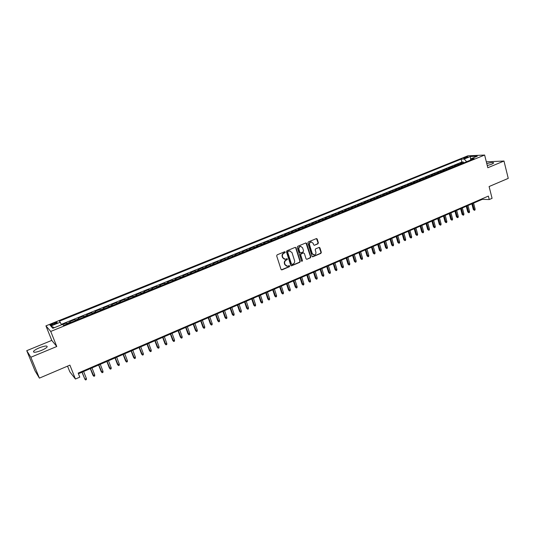 <?xml version="1.0" encoding="UTF-8"?>
<svg xmlns="http://www.w3.org/2000/svg" width="535" height="535" viewBox="0 0 535 535"><rect width="100%" height="100%" fill="white"/><g stroke="black" fill="none" stroke-linecap="round" stroke-linejoin="round"><path stroke-width="0.8" d="M285.249 252.072L284.593 251.751L277.143 254.834L276.682 255.884L281.042 269.413L281.985 269.861L289.375 266.731L289.696 266.002L289.188 265.648L287.415 266.263L285.095 264.638L284.74 263.514C284.406 262.003 284.894 260.893 286.198 260.184L287.476 259.054L286.961 258.699L285.215 259.301L282.861 257.663L282.5 256.539C282.166 255.021 282.661 253.911 283.965 253.202L284.928 252.801L285.249 252.072M284.386 259.221L282.527 257.596L282.166 256.466C281.838 254.954 282.32 253.844 283.63 253.135L284.593 252.734L284.694 251.717M281.39 269.834L289.04 266.651L289.161 265.654M286.573 266.169L284.76 264.564L284.399 263.441C284.072 261.929 284.56 260.819 285.864 260.11L286.82 259.709L286.927 258.699M487.271 165.569L491.692 164.205L493.665 163.028C493.531 162.219 491.237 162.413 486.783 163.623M39.403 347.79C36.42 349.054 34.481 350.211 33.571 351.274C33.11 352.819 35.684 352.552 41.309 350.472C44.285 349.201 46.217 348.044 47.1 347.001C47.535 345.463 44.973 345.724 39.403 347.79M464.44 157.584L463.584 158.072C463.865 158.407 465.089 158.206 467.269 157.464L468.125 156.982C467.837 156.648 466.614 156.849 464.44 157.584M317.937 243.826L318.378 242.803L317.228 239.058L316.499 238.55L308.32 241.914L307.872 242.937L312.039 256.298L312.748 256.8L320.886 253.389L321.328 252.366L319.943 247.865L319.228 247.364L315.643 248.842L315.195 249.865L315.891 252.099C316.145 253.643 315.57 254.6 314.179 254.974L312.273 253.623L309.538 244.829C309.284 243.305 309.839 242.348 311.216 241.96L313.169 243.318L313.624 244.789L314.346 245.297L317.937 243.826L317.576 243.766L318.017 242.743L316.486 238.55M30.849 357.253L56.77 346.506L51.768 340.394L26.75 350.672L30.849 357.253L39.403 378.131L69.898 365.137L75.442 379.034L79.789 377.148L78.177 373.082L488.381 196.091L489.257 199.555L492.073 198.331L489.097 186.541L508.25 178.382L503.983 161.035L486.328 161.837M56.77 346.506L50.738 331.433L484.63 155.05L487.813 167.743L503.983 161.035M296.015 247.859L295.093 247.397L286.907 250.788L286.452 251.831L290.746 265.307L291.675 265.755L299.801 262.317L300.255 261.281L296.015 247.859L295.293 247.344M297.674 246.327L305.766 242.97L306.682 243.432L310.848 256.8L310.407 257.823L306.776 259.328L306.06 258.826L304.361 253.409L303.445 252.948L301.151 253.911L300.703 254.948L302.482 260.592L302.021 261.354L301.519 261L297.226 247.357L297.674 246.327M39.403 378.131L35.016 370.815L26.75 350.672M463.571 162.948L463.33 162.005L459.919 163.389L461.531 163.335L459.244 164.258L459.926 164.426M457.886 165.255L457.646 164.312L454.215 165.703L455.813 165.656L453.513 166.586L454.188 166.753M452.169 167.575L451.921 166.632L448.47 168.03L450.055 167.99L447.741 168.926L448.417 169.1M446.411 169.916L446.163 168.966L442.686 170.377L444.257 170.344L441.93 171.287L442.599 171.461M440.619 172.27L440.365 171.314L436.868 172.731L438.426 172.711L436.085 173.661L436.747 173.842M434.781 174.637L434.527 173.681L431.009 175.112L432.554 175.092L430.193 176.048L430.856 176.236M428.909 177.025L428.655 176.068L425.111 177.5L426.642 177.493L424.268 178.456L424.924 178.643M422.998 179.426L422.737 178.463L419.172 179.914L420.691 179.907L418.303 180.877L418.952 181.064M417.046 181.84L416.785 180.877L413.194 182.335L414.705 182.341L412.298 183.318L412.94 183.512M411.054 184.274L410.793 183.311L407.175 184.776L408.673 184.789L406.246 185.772L406.888 185.966M405.028 186.722L404.754 185.759L401.116 187.23L402.601 187.25L400.16 188.24L400.795 188.44M398.949 189.189L398.682 188.22L395.017 189.704L396.482 189.731L394.028 190.734L394.656 190.935M392.837 191.67L392.563 190.701L388.871 192.199L390.329 192.232L387.855 193.235L388.477 193.443M386.685 194.172L386.404 193.202L382.692 194.707L384.13 194.747L381.636 195.757L382.257 195.97M380.485 196.693L380.204 195.716L376.466 197.228L377.891 197.281L375.376 198.298L375.998 198.512M374.239 199.227L373.958 198.244L370.193 199.776L371.604 199.829L369.076 200.859L369.685 201.073M367.96 201.775L367.672 200.799L363.88 202.337L365.278 202.404L362.73 203.434L363.339 203.654M361.633 204.35L361.346 203.36L357.52 204.912L358.905 204.985L356.343 206.028L356.939 206.249M355.26 206.938L354.966 205.948L351.12 207.506L352.485 207.593L349.91 208.637L350.499 208.871M348.84 209.539L348.553 208.55L344.674 210.121L346.025 210.215L343.43 211.272L344.018 211.499M342.38 212.168L342.086 211.171L338.187 212.756L339.518 212.856L336.903 213.92L337.485 214.154M335.873 214.809L335.579 213.813L331.647 215.404L332.964 215.518L330.329 216.581L330.904 216.829M329.326 217.471L329.018 216.468L325.066 218.073L326.363 218.193L323.708 219.27L324.284 219.517M322.725 220.146L322.418 219.149L318.432 220.761L319.716 220.888L317.048 221.978L317.609 222.226M316.078 222.848L315.77 221.844L311.758 223.47L313.022 223.61L310.333 224.7L310.888 224.954M309.384 225.569L309.076 224.56L305.03 226.198L306.281 226.345L303.572 227.442L304.121 227.703M302.643 228.305L302.328 227.295L298.262 228.947L299.493 229.1L296.764 230.21L297.306 230.471M295.855 231.06L295.541 230.05L291.441 231.708L292.652 231.876L289.903 232.992L290.445 233.26M289.02 233.835L288.699 232.825L284.566 234.497L285.764 234.671L282.995 235.795L283.523 236.069M282.132 236.637L281.805 235.621L277.645 237.306L278.822 237.486L276.033 238.623L276.562 238.898M275.191 239.453L274.863 238.429L270.677 240.128L271.834 240.329L269.025 241.466L269.54 241.746M268.202 242.288L267.875 241.265L263.655 242.977L264.792 243.184L261.963 244.334L262.471 244.615M261.167 245.15L260.833 244.127L256.579 245.846L257.703 246.067L254.847 247.224L255.355 247.511M254.078 248.033L253.737 247.003L249.457 248.735L250.554 248.962L247.685 250.133L248.18 250.427M246.929 250.928L246.588 249.898L242.275 251.651L243.358 251.885L240.462 253.062L240.951 253.356M239.733 253.851L239.392 252.821L235.046 254.58L236.102 254.827L233.186 256.011L233.675 256.318M232.484 256.8L232.136 255.757L227.763 257.536L228.799 257.796L225.864 258.987L226.338 259.294M225.181 259.763L224.834 258.726L220.42 260.512L221.436 260.779L218.481 261.983L218.949 262.297M217.825 262.752L217.471 261.709L213.03 263.508L214.02 263.788L211.044 264.999L211.499 265.32M210.415 265.761L210.054 264.718L205.58 266.53L206.55 266.825L203.547 268.042L204.002 268.369M202.946 268.797L202.584 267.747L198.07 269.573L199.02 269.881L195.997 271.105L196.439 271.439M195.422 271.854L195.054 270.797L190.507 272.643L191.436 272.957L188.387 274.194L188.822 274.529M187.838 274.93L187.464 273.873L182.89 275.732L183.793 276.06L180.723 277.311L181.151 277.645M180.201 278.033L179.82 276.976L175.206 278.849L176.095 279.183L172.992 280.44L173.414 280.788M172.497 281.163L172.123 280.099L167.468 281.985L168.331 282.34L165.208 283.603L165.623 283.951M164.74 284.312L164.359 283.249L159.677 285.148L160.507 285.509L157.364 286.787L157.765 287.141M156.922 287.489L156.541 286.419L151.82 288.332L152.629 288.713L149.459 289.997L149.853 290.358M149.051 290.686L148.656 289.616L143.902 291.542L144.684 291.936L141.487 293.233L141.875 293.601M141.106 293.909L140.712 292.832L135.917 294.778L136.679 295.186L133.462 296.49L133.837 296.865M133.108 297.159L132.707 296.082L127.878 298.042L128.614 298.456L125.364 299.774L125.732 300.155M125.043 300.436L124.642 299.353L119.773 301.325L120.482 301.76L117.212 303.084L117.566 303.472M116.918 303.733L116.51 302.649L111.601 304.642L112.283 305.084L108.986 306.421L109.334 306.816M108.725 307.063L108.317 305.973L103.369 307.979L104.024 308.434L100.7 309.785L101.041 310.186M100.473 310.414L100.058 309.324L95.069 311.343L95.698 311.818L92.348 313.176L92.675 313.577M92.154 313.791L91.732 312.701L86.703 314.74L87.305 315.222L83.928 316.593L84.242 317.001M83.768 317.201L83.34 316.105L78.27 318.158L78.846 318.659L75.442 320.037L75.749 320.458M75.308 320.632L74.88 319.535L69.771 321.602L70.613 322.538M53.052 324.718L57.171 322.685C57.339 322.137 56.329 322.257 54.129 323.06L50.009 325.093C49.835 325.648 50.852 325.521 53.052 324.718M50.738 331.433L45.93 325.855L467.831 155.825L484.63 155.05M463.33 162.005L461.852 162.058L461.103 159.156L59.385 321.194L61.605 324.752M461.103 159.156L464.193 159.029L470.419 156.514L477.3 156.207L471.014 158.755L474.217 158.621L63.545 325.414L62.528 324.377L52.831 328.309L50.805 326.042L60.361 322.184M66.788 324.096L66.353 322.993L67.183 323.936M74.88 319.535L75.442 320.037M83.34 316.105L83.928 316.593M91.732 312.701L92.348 313.176M100.058 309.324L100.7 309.785M108.317 305.973L108.986 306.421M116.51 302.649L117.212 303.084M124.642 299.353L125.364 299.774M132.707 296.082L133.462 296.49M140.712 292.832L141.487 293.233M148.656 289.616L149.459 289.997M156.541 286.419L157.364 286.787M164.359 283.249L165.208 283.603M172.123 280.099L172.992 280.44M179.82 276.976L180.723 277.311M187.464 273.873L188.387 274.194M195.054 270.797L195.997 271.105M202.584 267.747L203.547 268.042M210.054 264.718L211.044 264.999M217.471 261.709L218.481 261.983M224.834 258.726L225.864 258.987M232.136 255.757L233.186 256.011M239.392 252.821L240.462 253.062M246.588 249.898L247.685 250.133M253.737 247.003L254.847 247.224M260.833 244.127L261.963 244.334M267.875 241.265L269.025 241.466M274.863 238.429L276.033 238.623M281.805 235.621L282.995 235.795M288.699 232.825L289.903 232.992M295.541 230.05L296.764 230.21M302.328 227.295L303.572 227.442M309.076 224.56L310.333 224.7M315.77 221.844L317.048 221.978M322.418 219.149L323.708 219.27M329.018 216.468L330.329 216.581M335.579 213.813L336.903 213.92M342.086 211.171L343.43 211.272M348.553 208.55L349.91 208.637M354.966 205.948L356.343 206.028M361.346 203.36L362.73 203.434M367.672 200.799L369.076 200.859M373.958 198.244L375.376 198.298M380.204 195.716L381.636 195.757M386.404 193.202L387.855 193.235M392.563 190.701L394.028 190.734M398.682 188.22L400.16 188.24M404.754 185.759L406.246 185.772M410.793 183.311L412.298 183.318M416.785 180.877L418.303 180.877M422.737 178.463L424.268 178.456M428.655 176.068L430.193 176.048M434.527 173.681L436.085 173.661M440.365 171.314L441.93 171.287M446.163 168.966L447.741 168.926M451.921 166.632L453.513 166.586M457.646 164.312L459.244 164.258M461.852 162.058L61.398 324.33M66.353 322.993L62.642 324.498M67.544 366.141L69.817 371.818L75.442 379.034M51.768 340.394L45.93 325.855M78.438 373.744L482.329 199.334L489.257 199.555M482.182 198.766L482.329 199.334M79.153 319.074L78.846 318.659M87.626 315.63L87.305 315.222M96.026 312.219L95.698 311.818M104.365 308.835L104.024 308.434M112.638 305.472L112.283 305.084M120.843 302.141L120.482 301.76M128.982 298.838L128.614 298.456M137.06 295.554L136.679 295.186M145.072 292.297L144.684 291.936M153.023 289.067L152.629 288.713M160.915 285.864L160.507 285.509M168.746 282.687L168.331 282.34M176.517 279.531L176.095 279.183M184.227 276.401L183.793 276.06M191.878 273.291L191.436 272.957M199.468 270.208L199.02 269.881M207.005 267.146L206.55 266.825M214.488 264.109L214.02 263.788M221.911 261.093L221.436 260.779M229.281 258.097L228.799 257.796M236.59 255.128L236.102 254.827M243.853 252.186L243.358 251.885M251.055 249.256L250.554 248.962M258.211 246.354L257.703 246.067M265.307 243.465L264.792 243.184M272.355 240.603L271.834 240.329M279.35 237.761L278.822 237.486M286.299 234.945L285.764 234.671M293.193 232.143L292.652 231.876M300.041 229.361L299.493 229.1M306.836 226.599L306.281 226.345M313.584 223.857L313.022 223.61M320.284 221.142L319.716 220.888M326.938 218.44L326.363 218.193M333.546 215.752L332.964 215.518M340.099 213.09L339.518 212.856M346.613 210.449L346.025 210.215M353.08 207.821L352.485 207.593M359.507 205.213L358.905 204.985M365.88 202.618L365.278 202.404M372.213 200.05L371.604 199.829M378.506 197.495L377.891 197.281M384.752 194.954L384.13 194.747M390.958 192.439L390.329 192.232M397.117 189.938L396.482 189.731M403.236 187.451L402.601 187.25M409.315 184.983L408.673 184.789M415.347 182.529L414.705 182.341M421.346 180.094L420.691 179.907M427.305 177.673L426.642 177.493M433.216 175.273L432.554 175.092M439.095 172.885L438.426 172.711M444.933 170.518L444.257 170.344M450.731 168.164L450.055 167.99M456.489 165.823L455.813 165.656M471.014 158.755L470.492 160.139M462.213 163.496L461.531 163.335M466.64 161.697L464.193 159.029M54.369 327.688L50.805 326.042M470.419 156.514L470.633 159.751M291.093 265.734L299.453 262.244L299.908 261.207L295.674 247.799M288.011 251.524L287.69 252.252L291.455 264.076L291.963 264.43L293.106 263.969C294.404 263.26 294.885 262.15 294.558 260.652L291.996 252.58L289.629 250.948L287.669 251.457L287.349 252.186L287.69 252.252M291.682 264.364L291.114 263.996L287.349 252.186M290.09 250.942L289.014 251.102M287.669 251.457L288.679 251.042M306.776 259.328L310.053 257.756L310.494 256.733L305.946 242.923M303.291 252.834L300.804 253.844L300.356 254.874L302.482 260.592M301.72 261.274L302.135 260.518M302.596 247.765L300.63 246.401C299.225 246.789 298.657 247.752 298.925 249.297L299.901 252.413L300.63 252.921L303.118 251.911L303.566 250.882L302.596 247.765M300.944 246.394L300.282 246.341C298.884 246.729 298.316 247.692 298.577 249.23L298.925 249.297M300.269 252.854L299.56 252.346L298.577 249.23M314.346 245.297L317.576 243.766M311.504 241.947L310.862 241.907C309.484 242.288 308.929 243.251 309.183 244.776L309.538 244.829M313.517 254.907L311.918 253.557L309.183 244.776M312.386 256.733L320.525 253.322L320.967 252.299L319.214 247.364M81.982 372.213L84.878 379.154L86.382 378.499L83.62 371.504M86.382 378.499L86.389 379.589L85.553 379.95L84.878 379.154L82.109 372.159M94.715 374.868L94.715 375.958L93.886 376.319L92.916 375.175L93.217 375.523L94.715 374.868L91.98 367.899M93.886 376.319L90.482 368.548M92.916 375.175L90.335 368.608M102.981 371.27L102.974 372.353L102.152 372.714L101.175 371.578L101.496 371.912L102.981 371.27L100.272 364.315M102.152 372.714L98.788 364.957M101.175 371.578L98.627 365.031M111.173 367.699L111.166 368.776L110.35 369.137L109.374 368.006L109.708 368.341L111.173 367.699L108.498 360.764M110.35 369.137L107.027 361.399M109.374 368.006L106.853 361.479M119.312 364.154L119.298 365.231L118.489 365.586L117.506 364.469L117.854 364.79L119.312 364.154L116.663 357.24M118.489 365.586L115.199 357.868M117.506 364.469L115.012 357.955M127.383 360.637L127.363 361.713L126.561 362.061L125.578 360.951L125.932 361.265L127.383 360.637L124.762 353.742M126.561 362.061L123.311 354.371M125.578 360.951L123.103 354.458M135.388 357.146L135.368 358.223L134.573 358.57L133.583 357.467L133.957 357.775L135.388 357.146L132.8 350.271M134.573 358.57L131.356 350.893M133.583 357.467L131.142 350.987M143.34 353.682L143.313 354.752L142.517 355.1L141.534 354.003L141.915 354.304L143.34 353.682L140.772 346.827M142.517 355.1L139.341 347.442M141.534 354.003L139.113 347.543M151.224 350.244L151.191 351.314L150.409 351.662L149.419 350.572L149.807 350.866L151.224 350.244L148.683 343.41M150.409 351.662L147.265 344.025M149.419 350.572L147.018 344.132M159.049 346.834L159.015 347.904L158.233 348.245L157.243 347.161L157.644 347.449L159.049 346.834L156.541 340.019M158.233 348.245L155.13 340.628M157.243 347.161L154.869 340.741M166.813 343.457L166.773 344.52L166.004 344.854L165.007 343.784L165.422 344.058L166.813 343.457L164.332 336.655M166.004 344.854L162.934 337.257M165.007 343.784L162.66 337.378M174.524 340.093L174.477 341.156L173.708 341.49L172.711 340.427L173.139 340.695L174.524 340.093L172.063 333.318M173.708 341.49L170.672 333.914M172.711 340.427L170.391 334.041M182.167 336.762L182.121 337.826L181.358 338.153L180.362 337.097L180.797 337.358L182.167 336.762L179.733 330.001M181.358 338.153L178.362 330.597M180.362 337.097L178.061 330.724M189.764 333.459L189.711 334.515L188.955 334.843L187.946 333.793L189.764 333.459L187.35 326.711M188.955 334.843L185.986 327.3M187.946 333.793L185.672 327.44M197.295 330.175L197.241 331.232L196.492 331.56L195.482 330.51L197.295 330.175L194.914 323.448M196.492 331.56L193.556 324.036M195.482 330.51L193.229 324.177M204.771 326.912L204.711 327.968L203.969 328.296L202.959 327.253L204.771 326.912L202.411 320.211M203.969 328.296L201.066 320.793M202.959 327.253L200.732 320.933M212.194 323.682L212.127 324.732L211.392 325.053L210.375 324.023L212.194 323.682L209.86 316.994M211.392 325.053L208.523 317.569M210.375 324.023L208.175 317.723M219.557 320.472L219.49 321.522L218.761 321.843L217.745 320.813L219.557 320.472L217.25 313.804M218.761 321.843L215.919 314.373M217.745 320.813L215.565 314.533M226.873 317.288L226.8 318.332L226.071 318.653L225.054 317.629L226.873 317.288L224.586 310.634M226.071 318.653L223.269 311.203M225.054 317.629L222.894 311.363M234.129 314.125L234.056 315.168L233.334 315.483L232.31 314.473L234.129 314.125L231.862 307.491M233.334 315.483L230.558 308.053M232.31 314.473L230.177 308.22M241.332 310.982L241.258 312.025L240.536 312.34L239.519 311.337L241.332 310.982L239.091 304.368M240.536 312.34L237.794 304.93M239.519 311.337L237.4 305.097M248.487 307.866L248.407 308.909L247.692 309.217L246.668 308.22L248.487 307.866L246.267 301.272M247.692 309.217L244.976 301.827M246.668 308.22L244.575 302.001M255.583 304.776L255.503 305.813L254.794 306.12L253.771 305.131L255.583 304.776L253.389 298.196M254.794 306.12L252.112 298.751M253.771 305.131L251.697 298.925M262.632 301.707L262.545 302.743L261.842 303.044L260.812 302.061L262.632 301.707L260.458 295.139M261.842 303.044L259.194 295.688M260.812 302.061L258.766 295.875M269.627 298.657L269.54 299.687L268.844 299.995L267.814 299.011L269.627 298.657L267.48 292.11M268.844 299.995L266.216 292.658M267.814 299.011L265.781 292.846M276.575 295.628L276.481 296.657L275.792 296.965L274.756 295.989L276.575 295.628L274.448 289.101M275.792 296.965L273.198 289.642M274.756 295.989L272.75 289.836M283.47 292.625L283.376 293.655L282.687 293.956L281.657 292.986L283.47 292.625L281.363 286.118M282.687 293.956L280.126 286.653M281.657 292.986L279.665 286.847M290.318 289.642L290.217 290.665L289.535 290.966L288.499 290.003L290.318 289.642L288.231 283.149M289.535 290.966L287.001 283.684M288.499 290.003L286.533 283.884M297.119 286.68L297.012 287.703L296.337 287.997L295.3 287.041L297.119 286.68L295.052 280.206M296.337 287.997L293.829 280.735M295.3 287.041L293.347 280.942M303.867 283.737L303.76 284.76L303.091 285.055L302.048 284.098L303.867 283.737L301.82 277.277M303.091 285.055L300.61 277.805M302.048 284.098L300.122 278.019M310.567 280.815L310.46 281.838L309.792 282.132L308.748 281.183L310.567 280.815L308.548 274.375M309.792 282.132L307.337 274.896M308.748 281.183L306.843 275.11M317.222 277.919L317.115 278.936L316.446 279.223L315.403 278.287L317.222 277.919L315.222 271.492M316.446 279.223L314.018 272.014M315.403 278.287L313.51 272.235M323.829 275.037L323.715 276.053L323.06 276.341L322.016 275.405L323.829 275.037L321.849 268.63M323.06 276.341L320.659 269.145M322.016 275.405L320.137 269.373M330.389 272.181L330.276 273.191L329.62 273.479L328.577 272.549L330.389 272.181L328.43 265.788M329.62 273.479L327.246 266.303M328.577 272.549L326.718 266.53M336.91 269.339L336.789 270.356L336.14 270.636L335.091 269.714L336.91 269.339L334.963 262.966M336.14 270.636L333.793 263.474M335.091 269.714L333.251 263.708M343.376 266.524L343.256 267.533L342.607 267.814L341.564 266.891L343.376 266.524L341.45 260.164M342.607 267.814L340.287 260.672M341.564 266.891L339.745 260.906M349.803 263.722L349.676 264.731L349.034 265.012L347.984 264.096L349.803 263.722L347.897 257.382M349.034 265.012L346.74 257.883M347.984 264.096L346.185 258.124M356.183 260.94L356.056 261.949L355.421 262.224L354.371 261.314L356.183 260.94L354.297 254.62M355.421 262.224L353.147 255.115M354.371 261.314L352.585 255.362M362.523 258.178L362.389 259.187L361.76 259.462L360.704 258.559L362.523 258.178L360.65 251.878M361.76 259.462L359.513 252.366M360.704 258.559L358.938 252.614M368.816 255.436L368.682 256.439L368.053 256.713L366.997 255.817L368.816 255.436L366.963 249.149M368.053 256.713L365.833 249.638M366.997 255.817L365.251 249.892M375.062 252.714L374.928 253.717L374.306 253.985L373.249 253.095L375.062 252.714L373.229 246.441M374.306 253.985L372.106 246.929M373.249 253.095L371.517 247.183M381.268 250.012L381.134 251.009L380.512 251.276L379.455 250.393L381.268 250.012L379.455 243.753M380.512 251.276L378.339 244.234M379.455 250.393L377.743 244.495M387.434 247.324L387.293 248.32L386.678 248.588L385.621 247.705L387.434 247.324L385.641 241.084M386.678 248.588L384.531 241.566M385.621 247.705L383.929 241.827M393.559 244.655L393.419 245.652L392.804 245.919L391.747 245.037L393.559 244.655L391.781 238.429M392.804 245.919L390.677 238.911M391.747 245.037L390.068 239.172M399.638 242.007L399.498 242.997L398.889 243.264L397.826 242.388L399.638 242.007L397.88 235.801M398.889 243.264L396.789 236.269M397.826 242.388L396.167 236.537M405.684 239.372L405.537 240.362L404.935 240.623L403.871 239.76L405.684 239.372L403.938 233.18M404.935 240.623L402.855 233.655M403.871 239.76L402.226 233.922M411.683 236.758L411.535 237.747L410.933 238.008L409.87 237.145L411.683 236.758L409.957 230.585M410.933 238.008L408.874 231.053M409.87 237.145L408.238 231.327M417.641 234.163L417.487 235.146L416.899 235.407L415.835 234.551L417.641 234.163L415.936 228.004M416.899 235.407L414.859 228.465M415.835 234.551L414.217 228.746M423.566 231.581L423.406 232.564L422.817 232.825L421.754 231.969L423.566 231.581L421.874 225.436M422.817 232.825L420.804 225.897M421.754 231.969L420.156 226.178M429.444 229.02L429.291 230.003L428.702 230.257L427.639 229.408L429.444 229.02L427.773 222.894M428.702 230.257L426.709 223.349M427.639 229.408L426.054 223.63M435.289 226.472L435.129 227.455L434.547 227.709L433.477 226.867L435.289 226.472L433.631 220.36M434.547 227.709L432.574 220.815M433.477 226.867L431.912 221.102M441.094 223.944L440.927 224.921L440.352 225.175L439.282 224.339L441.094 223.944L439.449 217.845M440.352 225.175L438.406 218.3M439.282 224.339L437.73 218.588M446.859 221.436L446.692 222.406L446.116 222.66L445.053 221.824L446.859 221.436L445.227 215.351M446.116 222.66L444.19 215.799M445.053 221.824L443.515 216.093M452.583 218.935L452.416 219.912L451.848 220.159L450.778 219.33L452.583 218.935L450.972 212.87M451.848 220.159L449.942 213.318M450.778 219.33L449.26 213.612M458.274 216.461L458.107 217.431L457.539 217.678L456.469 216.849L458.274 216.461L456.683 210.409M457.539 217.678L455.653 210.85M456.469 216.849L454.964 211.151M463.932 213.993L463.758 214.963L463.196 215.21L462.126 214.388L463.932 213.993L462.347 207.961M463.196 215.21L461.33 208.396M462.126 214.388L460.635 208.697M469.549 211.546L469.376 212.515L468.814 212.756L467.744 211.94L469.549 211.546L467.978 205.527M468.814 212.756L466.968 205.962M467.744 211.94L466.266 206.269M475.127 209.118L474.953 210.081L474.398 210.322L473.328 209.513L475.127 209.118L473.575 203.113M474.398 210.322L472.572 203.547M473.328 209.513L471.863 203.848M70.312 322.117L66.882 323.514M52.651 324.872L52.236 323.829M54.55 324.116L54.129 323.06M283.63 253.135L283.965 253.202M282.166 256.466L282.5 256.539M282.527 257.596L282.861 257.663M286.82 259.709L287.155 259.783M285.864 260.11L286.198 260.184M284.399 263.441L284.74 263.514M284.76 264.564L285.095 264.638M289.04 266.651L289.375 266.731M281.651 269.78L281.985 269.861M284.593 252.734L284.928 252.801M299.908 261.207L300.255 261.281M299.453 262.244L299.801 262.317M291.334 265.681L291.675 265.755M291.114 263.996L291.455 264.076M306.328 243.378L306.682 243.432M310.494 256.733L310.848 256.8M310.053 257.756L310.407 257.823M306.622 259.207L306.976 259.281M303.098 252.888L303.445 252.948M300.804 253.844L301.151 253.911M300.356 254.874L300.703 254.948M299.56 252.346L299.901 252.413M314.172 245.19L314.526 245.244M311.918 253.557L312.273 253.623M319.582 247.805L319.943 247.865M320.967 252.299L321.328 252.366M320.525 253.322L320.886 253.389M312.587 256.68L312.942 256.753M316.867 239.005L317.228 239.058M318.017 242.743L318.378 242.803M33.972 352.257L33.571 351.274M50.143 325.434L50.009 325.093M291.127 265.728L291.468 265.808M289.288 250.882L289.629 250.948M300.282 246.341L300.63 246.401M310.862 241.907L311.216 241.96M312.393 256.733L312.748 256.8"/></g></svg>
